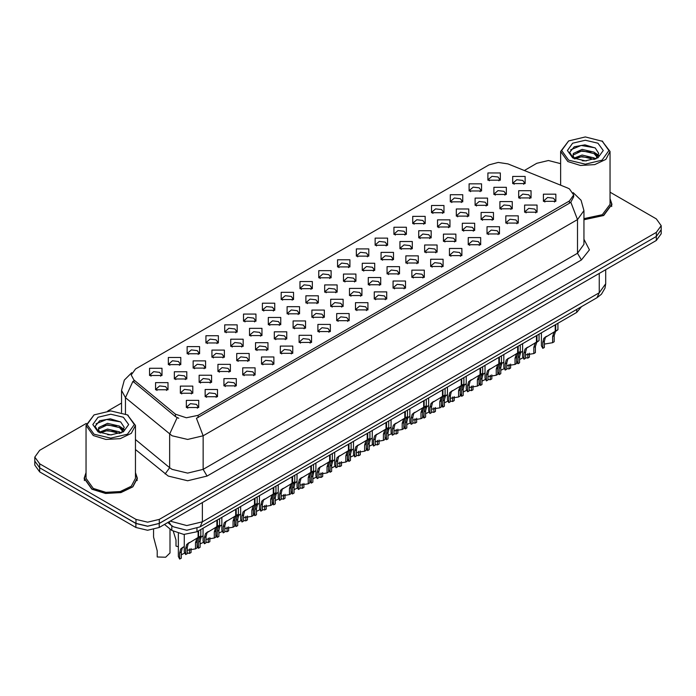 <?xml version="1.0" encoding="UTF-8"?>
<svg xmlns="http://www.w3.org/2000/svg" width="696" height="696" viewBox="0 0 696 696"><rect width="100%" height="100%" fill="white"/><g stroke="black" fill="none" stroke-linecap="round" stroke-linejoin="round"><path stroke-width="1.04" d="M223.903 385.836L223.903 378.668L236.327 378.668L236.327 385.836L223.903 385.836M234.883 386.515L235.605 384.94L233.995 382.696L228.01 382.008L224.625 384.94L225.339 386.515M205.102 396.694L205.102 389.516L217.535 389.516L217.535 396.694L205.102 396.694M216.091 397.364L216.813 395.798L215.203 393.553L209.218 392.866L205.825 395.798L206.547 397.364M242.695 374.987L242.695 367.81L255.127 367.81L255.127 374.987L242.695 374.987M253.683 375.657L254.405 374.091L252.796 371.847L246.81 371.159L243.417 374.091L244.139 375.657M261.496 364.139L261.496 356.961L273.92 356.961L273.92 364.139L261.496 364.139M272.475 364.808L273.197 363.234L271.588 360.998L265.602 360.31L262.218 363.234L262.931 364.808M280.288 353.281L280.288 346.103L292.72 346.103L292.72 353.281L280.288 353.281M291.276 353.959L291.998 352.385L290.389 350.14L284.403 349.453L281.01 352.385L281.732 353.959M299.089 342.432L299.089 335.255L311.512 335.255L311.512 342.432L299.089 342.432M310.077 343.102L310.79 341.536L309.181 339.291L303.195 338.604L299.811 341.536L300.524 343.102M317.881 331.574L317.881 324.406L330.313 324.406L330.313 331.574L317.881 331.574M328.869 332.253L329.591 330.678L327.981 328.442L321.996 327.755L318.603 330.678L319.325 332.253M336.681 320.725L336.681 313.548L349.105 313.548L349.105 320.725L336.681 320.725M347.669 321.395L348.383 319.829L346.773 317.585L340.788 316.897L337.403 319.829L338.117 321.395M355.473 309.877L355.473 302.699L367.906 302.699L367.906 309.877L355.473 309.877M366.461 310.546L367.183 308.981L365.574 306.736L359.588 306.049L356.195 308.981L356.918 310.546M374.274 299.019L374.274 291.85L386.698 291.85L386.698 299.019L374.274 299.019M385.262 299.698L385.975 298.123L384.366 295.887L378.38 295.2L374.996 298.123L375.709 299.698M393.066 288.17L393.066 280.993L405.498 280.993L405.498 288.17L393.066 288.17M404.054 288.84L404.776 287.274L403.167 285.029L397.181 284.342L393.788 287.274L394.51 288.84M411.867 277.321L411.867 270.144L424.29 270.144L424.29 277.321L411.867 277.321M422.855 277.991L423.568 276.425L421.959 274.18L415.973 273.493L412.589 276.425L413.311 277.991M430.659 266.464L430.659 259.295L443.091 259.295L443.091 266.464L430.659 266.464M441.647 267.142L442.369 265.567L440.759 263.332L434.774 262.644L431.381 265.567L432.103 267.142M449.459 255.615L449.459 248.437L461.883 248.437L461.883 255.615L449.459 255.615M460.447 256.285L461.161 254.719L459.551 252.474L453.566 251.787L450.182 254.719L450.904 256.285M468.251 244.766L468.251 237.588L480.684 237.588L480.684 244.766L468.251 244.766M479.24 245.436L479.962 243.87L478.352 241.625L472.367 240.938L468.973 243.87L469.696 245.436M487.052 233.908L487.052 226.739L499.476 226.739L499.476 233.908L487.052 233.908M498.04 234.587L498.754 233.012L497.144 230.768L491.158 230.08L487.774 233.012L488.496 234.587M505.844 223.059L505.844 215.882L518.276 215.882L518.276 223.059L505.844 223.059M516.832 223.729L517.554 222.163L515.945 219.919L509.959 219.231L506.566 222.163L507.288 223.729M524.645 212.21L524.645 205.033L537.068 205.033L537.068 212.21L524.645 212.21M535.633 212.88L536.346 211.306L534.737 209.07L528.76 208.382L525.367 211.306L526.089 212.88M543.437 201.353L543.437 194.175L555.869 194.175L555.869 201.353L543.437 201.353M554.425 202.023L555.147 200.457L553.538 198.212L547.552 197.525L544.159 200.457L544.881 202.023M186.31 407.543L186.31 400.365L198.734 400.365L198.734 407.543L186.31 407.543M197.29 408.213L198.012 406.647L196.403 404.402L190.417 403.715L187.033 406.647L187.746 408.213M318.733 277.808L318.733 270.64L331.165 270.64L331.165 277.808L318.733 277.808M329.721 278.487L330.443 276.912L328.834 274.676L322.848 273.989L319.455 276.912L320.177 278.487M299.941 288.666L299.941 281.488L312.365 281.488L312.365 288.666L299.941 288.666M310.929 289.336L311.643 287.77L310.042 285.525L304.056 284.838L300.663 287.77L301.385 289.336M281.14 299.515L281.14 292.337L293.573 292.337L293.573 299.515L281.14 299.515M292.129 300.185L292.851 298.619L291.241 296.374L285.256 295.687L281.863 298.619L282.585 300.185M224.756 332.07L224.756 324.893L237.179 324.893L237.179 332.07L224.756 332.07M235.744 332.74L236.457 331.174L234.856 328.93L228.871 328.242L225.478 331.174L226.2 332.74M205.955 342.928L205.955 335.75L218.387 335.75L218.387 342.928L205.955 342.928M216.943 343.598L217.665 342.023L216.056 339.787L210.07 339.1L206.677 342.023L207.399 343.598M187.163 353.777L187.163 346.599L199.587 346.599L199.587 353.777L187.163 353.777M198.151 354.447L198.865 352.881L197.264 350.636L191.278 349.949L187.885 352.881L188.607 354.447M168.362 364.626L168.362 357.457L180.795 357.457L180.795 364.626L168.362 364.626M179.351 365.304L180.073 363.73L178.463 361.485L172.477 360.798L169.084 363.73L169.807 365.304M262.349 310.364L262.349 303.195L274.772 303.195L274.772 310.364L262.349 310.364M273.337 311.042L274.05 309.468L272.449 307.232L266.464 306.545L263.071 309.468L263.793 311.042M243.548 321.221L243.548 314.044L255.98 314.044L255.98 321.221L243.548 321.221M254.536 321.891L255.258 320.325L253.649 318.081L247.663 317.393L244.27 320.325L244.992 321.891M337.534 266.959L337.534 259.782L349.957 259.782L349.957 266.959L337.534 266.959M348.522 267.629L349.235 266.063L347.635 263.819L341.649 263.132L338.256 266.063L338.978 267.629M356.326 256.111L356.335 248.933L368.758 248.933L368.758 256.111L356.326 256.111M367.314 256.78L368.036 255.215L366.427 252.97L360.441 252.283L357.048 255.215L357.77 256.78M375.127 245.253L375.127 238.084L387.55 238.084L387.55 245.253L375.127 245.253M386.115 245.932L386.837 244.357L385.227 242.121L379.242 241.425L375.849 244.357L376.571 245.932M393.927 234.404L393.927 227.227L406.351 227.227L406.351 234.404L393.927 234.404M404.907 235.074L405.629 233.508L404.019 231.263L398.034 230.576L394.641 233.508L395.363 235.074M412.719 223.555L412.719 216.378L425.143 216.378L425.143 223.555L412.719 223.555M423.707 224.225L424.43 222.659L422.82 220.415L416.834 219.727L413.441 222.659L414.163 224.225M431.52 212.698L431.52 205.529L443.944 205.529L443.944 212.698L431.52 212.698M442.499 213.376L443.221 211.801L441.612 209.557L435.626 208.87L432.233 211.801L432.955 213.376M450.312 201.849L450.312 194.671L462.736 194.671L462.736 201.849L450.312 201.849M461.3 202.519L462.022 200.953L460.413 198.708L454.427 198.021L451.034 200.953L451.756 202.519M469.113 191L469.113 183.822L481.536 183.822L481.536 191L469.113 191M480.092 191.67L480.814 190.095L479.205 187.859L473.219 187.172L469.826 190.095L470.548 191.67M487.905 180.142L487.905 172.965L500.337 172.965L500.337 180.142L487.905 180.142M498.893 180.812L499.615 179.246L498.005 177.001L492.02 176.314L488.627 179.246L489.349 180.812M149.57 375.483L149.57 368.306L161.994 368.306L161.994 375.483L149.57 375.483M160.559 376.153L161.272 374.587L159.662 372.343L153.685 371.655L150.292 374.587L151.015 376.153M324.719 292.12L324.719 284.942L337.142 284.942L337.142 292.12L324.719 292.12M335.707 292.79L336.42 291.224L334.82 288.979L328.834 288.292L325.441 291.224L326.163 292.79M305.918 302.969L305.918 295.791L318.35 295.791L318.35 302.969L305.918 302.969M316.906 303.639L317.628 302.073L316.019 299.828L310.033 299.141L306.64 302.073L307.362 303.639M287.126 313.818L287.126 306.649L299.55 306.649L299.55 313.818L287.126 313.818M298.114 314.496L298.828 312.922L297.218 310.686L291.241 309.998L287.848 312.922L288.57 314.496M230.733 346.373L230.733 339.204L243.165 339.204L243.165 346.373L230.733 346.373M241.721 347.052L242.443 345.477L240.833 343.241L234.848 342.554L231.455 345.477L232.177 347.052M268.325 324.675L268.325 317.498L280.758 317.498L280.758 324.675L268.325 324.675M279.314 325.345L280.036 323.779L278.426 321.535L272.44 320.847L269.048 323.779L269.77 325.345M249.533 335.524L249.533 328.347L261.957 328.347L261.957 335.524L249.533 335.524M260.522 336.194L261.235 334.628L259.625 332.384L253.649 331.696L250.255 334.628L250.978 336.194M174.348 378.928L174.348 371.76L186.772 371.76L186.772 378.928L174.348 378.928M185.336 379.607L186.049 378.032L184.44 375.796L178.454 375.109L175.07 378.032L175.792 379.607M193.14 368.08L193.14 360.902L205.572 360.902L205.572 368.08L193.14 368.08M204.128 368.75L204.85 367.183L203.241 364.939L197.255 364.252L193.862 367.183L194.584 368.75M211.941 357.231L211.941 350.053L224.364 350.053L224.364 357.231L211.941 357.231M222.929 357.901L223.642 356.335L222.033 354.09L216.047 353.403L212.663 356.335L213.385 357.901M343.511 281.262L343.511 274.094L355.943 274.094L355.943 281.262L343.511 281.262M354.499 281.941L355.221 280.366L353.611 278.122L347.626 277.434L344.233 280.366L344.955 281.941M362.311 270.413L362.311 263.236L374.735 263.236L374.735 270.413L362.311 270.413M373.3 271.083L374.013 269.517L372.412 267.273L366.427 266.585L363.034 269.517L363.756 271.083M381.103 259.565L381.103 252.387L393.536 252.387L393.536 259.565L381.103 259.565M392.092 260.234L392.814 258.66L391.204 256.424L385.219 255.736L381.826 258.66L382.548 260.234M399.904 248.707L399.904 241.529L412.328 241.529L412.328 248.707L399.904 248.707M410.892 249.385L411.606 247.811L410.005 245.566L404.019 244.879L400.626 247.811L401.348 249.385M418.696 237.858L418.696 230.68L431.129 230.68L431.129 237.858L418.696 237.858M429.684 238.528L430.406 236.962L428.797 234.717L422.811 234.03L419.418 236.962L420.14 238.528M437.497 227L437.497 219.832L449.921 219.832L449.921 227L437.497 227M448.485 227.679L449.198 226.104L447.598 223.868L441.612 223.181L438.219 226.104L438.941 227.679M456.289 216.151L456.289 208.974L468.721 208.974L468.721 216.151L456.289 216.151M467.277 216.821L467.999 215.255L466.39 213.011L460.404 212.323L457.011 215.255L457.733 216.821M475.09 205.303L475.09 198.125L487.513 198.125L487.513 205.303L475.09 205.303M486.078 205.972L486.791 204.406L485.19 202.162L479.205 201.475L475.812 204.406L476.534 205.972M493.89 194.445L493.89 187.276L506.314 187.276L506.314 194.445L493.89 194.445M504.87 195.124L505.592 193.549L503.982 191.313L497.997 190.626L494.604 193.549L495.326 195.124M512.682 183.596L512.682 176.419L525.106 176.419L525.106 183.596L512.682 183.596M523.67 184.266L524.393 182.7L522.783 180.455L516.797 179.768L513.404 182.7L514.127 184.266M155.547 389.786L155.547 382.609L167.98 382.609L167.98 389.786L155.547 389.786M166.535 390.456L167.257 388.89L165.648 386.645L159.662 385.958L156.269 388.89L156.992 390.456M199.126 382.382L199.126 375.214L211.549 375.214L211.549 382.382L199.126 382.382M210.114 383.061L210.827 381.486L209.218 379.25L203.232 378.563L199.848 381.486L200.561 383.061M217.918 371.534L217.918 364.356L230.35 364.356L230.35 371.534L217.918 371.534M228.906 372.203L229.628 370.637L228.018 368.393L222.033 367.705L218.64 370.637L219.362 372.203M236.718 360.685L236.718 353.507L249.142 353.507L249.142 360.685L236.718 360.685M247.706 361.355L248.42 359.788L246.81 357.544L240.825 356.857L237.44 359.788L238.154 361.355M255.51 349.827L255.51 342.658L267.943 342.658L267.943 349.827L255.51 349.827M266.498 350.506L267.22 348.931L265.611 346.695L259.625 345.999L256.232 348.931L256.954 350.506M274.311 338.978L274.311 331.801L286.735 331.801L286.735 338.978L274.311 338.978M285.299 339.648L286.012 338.082L284.403 335.837L278.417 335.15L275.033 338.082L275.755 339.648M293.103 328.129L293.103 320.952L305.535 320.952L305.535 328.129L293.103 328.129M304.091 328.799L304.813 327.233L303.204 324.988L297.218 324.301L293.825 327.233L294.547 328.799M311.904 317.272L311.904 310.103L324.327 310.103L324.327 317.272L311.904 317.272M322.892 317.95L323.605 316.375L321.996 314.131L316.01 313.444L312.626 316.375L313.348 317.95M330.696 306.423L330.696 299.245L343.128 299.245L343.128 306.423L330.696 306.423M341.684 307.093L342.406 305.527L340.796 303.282L334.811 302.595L331.418 305.527L332.14 307.093M349.496 295.574L349.496 288.396L361.92 288.396L361.92 295.574L349.496 295.574M360.485 296.244L361.198 294.669L359.588 292.433L353.603 291.746L350.219 294.669L350.941 296.244M368.288 284.716L368.288 277.539L380.721 277.539L380.721 284.716L368.288 284.716M379.276 285.386L379.999 283.82L378.389 281.575L372.404 280.888L369.01 283.82L369.733 285.386M387.089 273.867L387.089 266.69L399.513 266.69L399.513 273.867L387.089 273.867M398.077 274.537L398.791 272.971L397.181 270.727L391.204 270.039L387.811 272.971L388.533 274.537M405.881 263.01L405.881 255.841L418.313 255.841L418.313 263.01L405.881 263.01M416.869 263.688L417.591 262.114L415.982 259.878L409.996 259.19L406.603 262.114L407.325 263.688M424.682 252.161L424.682 244.983L437.105 244.983L437.105 252.161L424.682 252.161M435.67 252.831L436.383 251.265L434.782 249.02L428.797 248.333L425.404 251.265L426.126 252.831M443.474 241.312L443.474 234.134L455.906 234.134L455.906 241.312L443.474 241.312M454.462 241.982L455.184 240.416L453.575 238.171L447.589 237.484L444.196 240.416L444.918 241.982M462.274 230.454L462.274 223.285L474.698 223.285L474.698 230.454L462.274 230.454M473.263 231.133L473.976 229.558L472.375 227.322L466.39 226.635L462.997 229.558L463.719 231.133M481.067 219.605L481.067 212.428L493.499 212.428L493.499 219.605L481.067 219.605M492.055 220.275L492.777 218.709L491.167 216.465L485.182 215.777L481.789 218.709L482.511 220.275M499.867 208.756L499.867 201.579L512.291 201.579L512.291 208.756L499.867 208.756M510.855 209.426L511.569 207.86L509.968 205.616L503.982 204.929L500.589 207.86L501.311 209.426M518.659 197.899L518.659 190.73L531.091 190.73L531.091 197.899L518.659 197.899M529.647 198.577L530.369 197.003L528.76 194.758L522.774 194.071L519.381 197.003L520.103 198.577M180.325 393.24L180.325 386.062L192.757 386.062L192.757 393.24L180.325 393.24M191.313 393.91L192.035 392.344L190.426 390.099L184.44 389.412L181.047 392.344L181.769 393.91M567.405 187.929L569.38 188.886L573.721 194.941L569.38 200.996L198.116 415.347L186.337 417.817L175.479 414.198L133.893 379.912L131.213 375.005L135.555 368.95L489.027 164.882L498.214 162.403L508.01 163.917L567.405 187.929M581.491 306.692L576.758 312.434L196.959 531.709L183.866 534.458L171.808 530.439L164.517 524.427M86.017 472.619L84.094 478.352L91.898 489.227L105.54 493.438L120.93 492.559L132.884 486.895L137.373 478.352L135.45 472.619M573.721 194.941L573.721 196.759L570.824 202.188L569.38 203.232L196.446 418.331L203.162 435.748L187.624 439.463L172.095 435.748L125.489 397.66L121.513 390.386L121.513 412.406M86.269 423.42L39.663 450.321L34.835 457.055L34.835 461.083L39.663 467.816L135.981 523.418L147.63 526.202L159.28 523.418L656.372 236.422L661.2 229.697L661.2 225.661L656.372 218.935L610.018 192.174M178.811 418.331L175.479 416.643L132.901 381.347L125.489 397.66L125.489 413.894M583.97 219.719L603.667 215.499L611.941 204.363L610.018 198.621M34.835 457.055L39.663 463.78L135.981 519.381L147.63 522.165L159.28 519.381L656.372 232.386L661.2 225.661M560.593 163.63L548.413 160.541L536.764 163.325L524.314 170.511M121.513 403.071L107.758 411.014M34.835 460.456L34.8 465.145L39.628 471.871L135.938 527.472L147.587 530.265L159.236 527.472L656.337 240.477L661.165 233.752L661.165 230.35M34.8 461.109L39.628 467.834L135.938 523.444L147.587 526.228L159.236 523.444L656.337 236.449L656.372 232.386M178.306 533.597L178.306 556.469L179.664 559.088L179.664 552.937L180.716 548.944L184.283 546.551M191.078 548.552L191.078 552.502L189.477 553.424L189.477 548.927M183.518 546.995L181.926 547.917L183.518 546.995L182.265 548.048L181.264 552.015L181.264 558.166L179.664 559.088M189.477 553.424L187.241 553.007M184.562 553.172L181.264 554.773M153.529 529.621L153.529 537.042L157.226 550.832L157.226 556.983L165.665 557.2L169.998 553.015L169.998 528.951M184.283 534.476L184.283 551.937L185.641 554.555L185.641 548.404L186.693 544.42L198.09 537.512L198.09 531.057M198.56 537.234L200.761 535.963L198.351 537.695L197.055 541.819L197.055 547.97L195.463 548.892L195.463 542.741L196.794 538.591L198.56 537.234L198.595 530.761M189.503 542.471L187.903 543.385L189.503 542.471L188.251 543.524L187.241 547.482L187.241 553.633L185.641 554.555M195.463 548.892L187.241 550.24M197.751 537.703L199.343 536.781M568.606 160.184L585.301 164.178L602.005 160.184L608.922 150.545L602.005 140.905L610.018 151.441L605.851 159.375L594.767 164.63L580.481 165.439L567.832 161.533L560.593 151.441L568.606 140.905L561.689 150.545L568.606 160.184M583.97 218.605L602.301 214.716L610.018 204.363L610.018 151.441M583.97 219.562L603.467 215.395L611.671 204.363L610.018 199.065M582.308 160.741L586.493 160.863M574.096 158.114L582.091 155.06L594.088 157.87L595.532 159.036M574.835 158.879L582.091 156.487L594.349 159.471M574.217 158.671L572.938 155.66L574.94 158.975M572.938 155.66L573.313 153.485L582.091 149.37L594.088 152.172L597.647 157.096M572.965 155.834L573.313 154.912L582.091 150.788L594.088 153.599L597.368 157.47M595.959 158.853L598.769 153.346L595.219 148.004L584.884 144.829L574.322 146.786L569.641 152.346L573.278 158.209M597.968 143.237L585.301 140.209L572.643 143.237L567.397 150.545L572.643 157.861L585.301 160.889L597.968 157.861L603.215 150.545L597.968 143.237M602.779 141.358L585.301 136.912L568.606 140.905M570.598 149.797L581.117 145.481L594.976 147.839M577.167 151.893L581.117 151.18L591.008 152.024M596.42 154.338L598.377 155.774M577.167 157.592L581.117 156.87L591.008 157.722M594.932 152.798L598.569 155.225M94.038 434.182L110.734 438.175L127.429 434.182L134.354 424.543L127.429 414.894L135.45 425.439L131.283 433.364L120.191 438.619L105.914 439.428L93.255 435.522L86.017 425.439L94.038 414.894L87.122 424.543L94.038 434.182M86.017 425.439L86.017 478.352L93.255 488.444L105.914 492.342L120.191 491.533L131.283 486.278L135.45 478.352L135.45 425.439M86.017 473.054L84.373 478.352L92.09 489.114L105.592 493.281L120.826 492.411L132.658 486.808L137.095 478.352L135.45 473.054M107.732 434.73L111.917 434.852M99.528 432.103L107.523 429.049L119.512 431.859L120.965 433.025M100.259 432.868L107.523 430.476L119.773 433.46M99.65 432.66L98.362 429.65L100.372 432.973M98.362 429.65L98.745 427.475L107.523 423.359L119.512 426.161L123.079 431.094M98.397 429.824L98.745 428.901L107.523 424.786L119.512 427.588L122.8 431.459M121.391 432.851L124.192 427.344L120.643 421.993L110.307 418.818L99.746 420.775L95.065 426.344L98.71 432.199M123.401 417.226L110.734 414.198L98.075 417.226L92.829 424.534L98.075 431.851L110.734 434.878L123.401 431.851L128.638 424.534L123.401 417.226M127.429 414.894L110.734 410.901L94.038 414.894M96.031 423.786L106.54 419.47L120.399 421.828M102.599 425.882L106.54 425.169L116.441 426.013M121.852 428.327L123.81 429.763M102.599 431.581L106.54 430.868L116.441 431.711M120.364 426.796L123.992 429.223M197.099 541.01L197.099 545.62L198.464 548.239L198.464 542.088L199.508 538.095L203.084 535.702M209.87 537.703L209.87 541.645L208.278 542.567L208.278 538.078M202.319 536.146L200.718 537.068L202.319 536.146L201.066 537.199L200.056 541.166L200.056 547.317L198.464 548.239M208.278 542.567L206.042 542.149M203.363 542.323L200.056 543.924M215.899 530.161L215.899 534.763L217.256 537.382L217.256 531.231L218.309 527.246L221.876 524.854M228.671 526.846L228.671 530.796L227.07 531.718L227.07 527.22M221.111 525.289L219.518 526.211L221.111 525.289L219.858 526.35L218.857 530.308L218.857 536.459L217.256 537.382M227.07 531.718L224.834 531.3M222.154 531.466L218.857 533.066M234.691 519.312L234.691 523.914L236.057 526.533L236.057 520.382L237.101 516.388L240.677 513.996M247.463 515.997L247.463 519.938L245.871 520.869L245.871 516.371M239.911 514.44L238.319 515.362L239.911 514.44L238.658 515.492L237.649 519.46L237.649 525.611L236.057 526.533M245.871 520.869L243.635 520.451M240.955 520.617L237.649 522.217M253.492 508.454L253.492 513.065L254.849 515.684L254.849 509.533L255.902 505.54L259.469 503.147M266.264 505.148L266.264 509.089L264.663 510.011L264.663 505.522M258.703 503.591L257.111 504.504L258.703 503.591L257.459 504.643L256.45 508.602L256.45 514.753L254.849 515.684M264.663 510.011L262.427 509.594M259.747 509.768L256.45 511.369M173.426 531.57L176.027 539.983L176.027 546.134L178.306 546.734M203.084 528.177L203.084 541.088L204.441 543.707L204.441 537.556L205.494 533.562L216.882 526.654L216.882 520.208M217.396 526.367L219.553 525.115L217.143 526.837L215.856 530.97L215.856 537.121L214.255 538.043L214.255 531.892L215.586 527.733L217.361 526.385L215.769 527.298L217.396 526.367L217.396 519.912M208.295 531.613L206.703 532.536L208.295 531.613L207.043 532.666L206.042 536.633L206.042 542.784L204.441 543.707M214.255 538.043L206.042 539.391M216.552 526.846L218.144 525.932M221.876 517.319L221.876 530.239L223.233 532.858L223.233 526.707L224.286 522.713L235.683 515.806L235.683 509.35M236.188 515.51L238.354 514.266L235.944 515.988L234.648 520.112L234.648 526.263L233.056 527.185L233.056 521.034L234.387 516.884L236.153 515.527L234.569 516.449L236.188 515.51L236.188 509.063M227.096 520.765L225.495 521.687L227.096 520.765L225.843 521.817L224.834 525.784L224.834 531.935L223.233 532.858M233.056 527.185L224.834 528.542M235.344 515.997L236.936 515.075M240.677 506.47L240.677 519.381L242.034 522L242.034 515.849L243.087 511.865L254.475 504.957L254.475 498.501M254.988 504.661L257.146 503.408L254.736 505.131L253.448 509.263L253.448 515.414L251.848 516.336L251.848 510.185L253.179 506.035L254.954 504.678L253.361 505.592L254.988 504.661L254.988 498.205M245.888 509.907L244.296 510.829L245.888 509.907L244.635 510.968L243.635 514.927L243.635 521.078L242.034 522M251.848 516.336L243.635 517.685M254.144 505.148L255.736 504.226M259.469 495.622L259.469 508.532L260.826 511.151L260.826 505L261.879 501.007L273.276 494.099L273.276 487.652M273.78 493.803L275.947 492.559L273.537 494.282L272.24 498.414L272.24 504.565L270.648 505.487L270.648 499.337L271.979 495.178L273.745 493.829L272.162 494.743L273.78 493.803L273.78 487.357M264.689 499.058L263.088 499.98L264.689 499.058L263.436 500.111L262.427 504.078L262.427 510.229L260.826 511.151M270.648 505.487L262.427 506.836M272.936 494.29L274.529 493.377M278.269 484.764L278.269 497.683L279.627 500.302L279.627 494.151L280.679 490.158L292.068 483.25L292.068 476.795M292.581 482.954L294.739 481.702L292.329 483.433L291.041 487.557L291.041 493.708L289.44 494.63L289.44 488.479L290.771 484.329L292.546 482.972L290.954 483.894L292.581 482.954L292.581 476.508M283.481 488.209L281.889 489.123L283.481 488.209L282.228 489.262L281.228 493.229L281.228 499.371L279.627 500.302M289.44 494.63L281.228 495.987M291.737 483.442L293.329 482.519M297.061 473.915L297.061 486.826L298.427 489.445L298.427 483.294L299.471 479.309L310.868 472.393L310.868 465.946M311.373 472.105L313.539 470.853L311.129 472.575L309.833 476.708L309.833 482.859L308.241 483.781L308.241 477.63L309.572 473.471L311.338 472.123L309.755 473.036L311.373 472.105L311.373 465.65M302.281 477.352L300.681 478.274L302.281 477.352L301.029 478.404L300.019 482.372L300.019 488.522L298.427 489.445M308.241 483.781L300.019 485.129M310.529 472.593L312.121 471.671M315.862 463.066L315.862 475.977L317.219 478.596L317.219 472.445L318.272 468.452L329.66 461.544L329.66 455.097M330.174 461.248L332.331 460.004L329.921 461.726L328.634 465.85L328.634 472.001L327.033 472.923L327.033 466.781L328.373 462.623L330.139 461.274L328.547 462.188L330.174 461.248L330.174 454.801M321.074 466.503L319.481 467.425L321.074 466.503L319.821 467.555L318.82 471.523L318.82 477.673L317.219 478.596M327.033 472.923L318.82 474.28M329.33 461.735L330.922 460.822M334.654 452.209L334.654 465.119L336.02 467.738L336.02 461.587L337.064 457.603L348.461 450.695L348.461 444.239M348.966 450.399L351.132 449.146L348.722 450.877L347.426 455.001L347.426 461.152L345.834 462.074L345.834 455.923L347.165 451.774L348.931 450.416L347.348 451.339L348.966 450.399L348.966 443.944M339.874 455.654L338.273 456.567L339.874 455.654L338.621 456.707L337.612 460.665L337.612 466.816L336.02 467.738M345.834 462.074L337.612 463.423M348.122 450.886L349.714 449.964M353.455 441.36L353.455 454.27L354.812 456.889L354.812 450.738L355.865 446.745L367.253 439.837L367.253 433.39M367.732 439.567L369.924 438.297L367.514 440.02L366.226 444.152L366.226 450.303L364.626 451.225L364.626 445.075L365.965 440.916L367.732 439.567L367.766 433.095M358.666 444.796L357.074 445.718L358.666 444.796L357.413 445.849L356.413 449.816L356.413 455.967L354.812 456.889M364.626 451.225L356.413 452.574M366.923 440.037L368.515 439.115M372.247 430.511L372.247 443.422L373.613 446.04L373.613 439.889L374.657 435.896L386.054 428.988L386.054 422.542M386.524 428.71L388.725 427.448L386.315 429.171L385.019 433.295L385.019 439.446L383.426 440.368L383.426 434.217L384.757 430.067L386.524 428.71L386.558 422.246M377.467 433.947L375.875 434.87L377.467 433.947L376.214 435L375.205 438.967L375.205 445.118L373.613 446.04M383.426 440.368L375.205 441.725M385.715 429.18L387.307 428.266M391.048 419.653L391.048 432.564L392.405 435.183L392.405 429.032L393.457 425.047L404.846 418.139L404.846 411.684M405.359 417.844L407.517 416.591L405.107 418.322L403.819 422.446L403.819 428.597L402.218 429.519L402.218 423.368L403.558 419.218L405.324 417.861L403.741 418.775L405.359 417.844L405.359 411.388M396.259 423.098L394.667 424.012L396.259 423.098L395.015 424.151L394.006 428.11L394.006 434.26L392.405 435.183M402.218 429.519L394.006 430.868M404.515 418.331L406.107 417.409M409.84 408.804L409.84 421.715L411.205 424.334L411.205 418.183L412.25 414.19L423.647 407.282L423.647 400.835M424.151 406.995L426.317 405.742L423.907 407.465L422.611 411.597L422.611 417.748L421.019 418.67L421.019 412.519L422.35 408.361L424.116 407.012L422.533 407.926L424.151 406.995L424.151 400.539M415.06 412.241L413.467 413.163L415.06 412.241L413.807 413.293L412.798 417.261L412.798 423.412L411.205 424.334M421.019 418.67L412.798 420.019M423.307 407.482L424.899 406.56M428.64 397.947L428.64 410.866L429.998 413.485L429.998 407.334L431.05 403.341L442.439 396.433L442.439 389.978M442.952 396.137L445.109 394.893L442.7 396.616L441.412 400.739L441.412 406.89L439.811 407.812L439.811 401.662L441.151 397.512L442.917 396.155L441.334 397.077L442.952 396.137L442.952 389.69M433.852 401.392L432.26 402.314L433.852 401.392L432.608 402.445L431.598 406.412L431.598 412.563L429.998 413.485M439.811 407.812L431.598 409.17M442.108 396.624L443.7 395.702M447.432 387.098L447.432 400.009L448.798 402.627L448.798 396.476L449.842 392.492L461.239 385.584L461.239 379.129M461.744 385.288L463.91 384.035L461.5 385.767L460.204 389.89L460.204 396.041L458.612 396.964L458.612 390.813L459.943 386.663L461.709 385.306L460.126 386.219L461.744 385.288L461.744 378.833M452.652 390.543L451.06 391.457L452.652 390.543L451.399 391.596L450.39 395.554L450.39 401.705L448.798 402.627M458.612 396.964L450.39 398.312M460.9 385.775L462.492 384.853M466.233 376.249L466.233 389.16L467.59 391.778L467.59 385.627L468.643 381.634L480.031 374.726L480.031 368.28M480.545 374.439L482.702 373.186L480.292 374.909L479.005 379.042L479.005 385.192L477.404 386.115L477.404 379.964L478.744 375.805L480.51 374.457L478.926 375.37L480.545 374.439L480.545 367.984M471.444 379.685L469.852 380.608L471.444 379.685L470.2 380.738L469.191 384.705L469.191 390.856L467.59 391.778M477.404 386.115L469.191 387.463M479.701 374.918L481.293 374.004M485.025 365.391L485.025 378.311L486.391 380.93L486.391 374.779L487.435 370.785L498.832 363.877L498.832 357.422M499.337 363.582L501.503 362.338L499.093 364.06L497.797 368.184L497.797 374.335L496.204 375.257L496.204 369.106L497.536 364.956L499.302 363.599L497.718 364.521L499.337 363.582L499.337 357.135M490.245 368.837L488.653 369.759L490.245 368.837L488.992 369.889L487.983 373.856L487.983 380.007L486.391 380.93M496.204 375.257L487.983 376.614M498.493 364.069L500.085 363.147M503.826 354.542L503.826 367.453L505.183 370.072L505.183 363.921L506.236 359.936L517.624 353.029L517.624 346.573M518.137 352.733L520.303 351.48L517.885 353.203L516.597 357.335L516.597 363.486L514.997 364.408L514.997 358.257L516.336 354.107L518.102 352.75L516.519 353.664L518.137 352.733L518.137 346.277M509.037 357.979L507.445 358.901L509.037 357.979L507.793 359.04L506.784 362.999L506.784 369.15L505.183 370.072M514.997 364.408L506.784 365.757M517.293 353.22L518.885 352.298M522.618 343.694L522.618 356.604L523.984 359.223L523.984 353.072L525.036 349.079L536.425 342.171L536.425 335.724M536.929 341.875L539.096 340.631L536.686 342.354L535.389 346.486L535.389 352.628L533.797 353.559L533.797 347.408L535.128 343.25L536.903 341.901L535.311 342.815L536.929 341.875L536.929 335.428M527.838 347.13L526.246 348.052L527.838 347.13L526.585 348.183L525.576 352.15L525.576 358.301L523.984 359.223M533.797 353.559L525.576 354.908M536.085 342.362L537.677 341.449M541.418 332.836L541.418 345.755L542.776 348.374L542.776 342.223L543.828 338.23L555.217 331.322L555.217 324.867M555.695 331.044L557.896 329.774L555.478 331.505L554.19 335.629L554.19 341.78L552.589 342.702L552.589 336.551L553.929 332.401L555.695 331.044L555.73 324.58M546.63 336.281L545.038 337.195L546.63 336.281L545.386 337.334L544.376 341.292L544.376 347.443L542.776 348.374M552.589 342.702L544.376 344.059M554.886 331.514L556.478 330.591M272.284 497.605L272.284 502.207L273.65 504.826L273.65 498.675L274.694 494.691L278.269 492.298M285.055 494.29L285.055 498.24L283.463 499.163L283.463 494.665M277.504 492.733L275.912 493.655L277.504 492.733L276.251 493.786L275.242 497.753L275.242 503.904L273.65 504.826M283.463 499.163L281.228 498.745M278.548 498.91L275.242 500.511M291.085 486.748L291.085 491.359L292.442 493.977L292.442 487.826L293.495 483.833L297.061 481.441M303.856 483.442L303.856 487.383L302.255 488.305L302.255 483.816M296.296 481.884L294.704 482.807L296.296 481.884L295.052 482.937L294.043 486.904L294.043 493.055L292.442 493.977M302.255 488.305L300.019 487.896M297.34 488.061L294.043 489.662M309.877 475.899L309.877 480.501L311.243 483.12L311.243 476.969L312.286 472.984L315.862 470.592M322.648 472.593L322.648 476.534L321.056 477.456L321.056 472.958M315.097 471.035L313.505 471.949L315.097 471.035L313.844 472.088L312.835 476.047L312.835 482.197L311.243 483.12M321.056 477.456L318.82 477.038M316.141 477.212L312.835 478.805M328.677 465.05L328.677 469.652L330.035 472.271L330.035 466.12L331.087 462.127L334.654 459.743M341.449 461.735L341.449 465.685L339.848 466.607L339.848 462.109M333.889 460.178L332.296 461.1L333.889 460.178L332.644 461.23L331.635 465.198L331.635 471.349L330.035 472.271M339.848 466.607L337.612 466.19M334.933 466.355L331.635 467.956M347.469 454.192L347.469 458.803L348.835 461.422L348.835 455.271L349.879 451.278L353.455 448.885M360.241 450.886L360.241 454.827L358.649 455.75L358.649 451.26M352.689 449.329L351.097 450.251L352.689 449.329L351.436 450.382L350.427 454.349L350.427 460.5L348.835 461.422M358.649 455.75L356.413 455.341M353.733 455.506L350.427 457.107M366.27 443.343L366.27 447.946L367.627 450.564L367.627 444.413L368.68 440.429L372.247 438.036M379.042 440.029L379.042 443.978L377.441 444.901L377.441 440.403M371.481 438.48L369.889 439.394L371.481 438.48L370.237 439.533L369.228 443.491L369.228 449.642L367.627 450.564M377.441 444.901L375.205 444.483M372.525 444.648L369.228 446.249M385.062 432.494L385.062 437.097L386.428 439.715L386.428 433.565L387.481 429.571L391.048 427.179M397.834 429.18L397.834 433.13L396.241 434.052L396.241 429.554M390.282 427.622L388.69 428.545L390.282 427.622L389.029 428.675L388.02 432.642L388.02 438.793L386.428 439.715M396.241 434.052L394.006 433.634M391.326 433.799L388.02 435.4M403.863 421.637L403.863 426.248L405.22 428.866L405.22 422.716L406.273 418.722L409.84 416.33M416.634 418.331L416.634 422.272L415.034 423.194L415.034 418.705M409.074 416.774L407.482 417.696L409.074 416.774L407.83 417.826L406.821 421.793L406.821 427.944L405.22 428.866M415.034 423.194L412.798 422.776M410.118 422.95L406.821 424.551M422.655 410.788L422.655 415.39L424.021 418.009L424.021 411.858L425.073 407.873L428.64 405.481M435.426 407.473L435.426 411.423L433.834 412.345L433.834 407.847M427.875 405.925L426.283 406.838L427.875 405.925L426.622 406.977L425.613 410.936L425.613 417.087L424.021 418.009M433.834 412.345L431.598 411.928M428.919 412.093L425.613 413.694M441.455 399.939L441.455 404.541L442.813 407.16L442.813 401.009L443.865 397.016L447.432 394.623M454.227 396.624L454.227 400.574L452.626 401.496L452.626 396.998M446.667 395.067L445.075 395.989L446.667 395.067L445.423 396.12L444.413 400.087L444.413 406.238L442.813 407.16M452.626 401.496L450.39 401.079M447.719 401.244L444.413 402.845M460.247 389.081L460.247 393.692L461.613 396.311L461.613 390.16L462.666 386.167L466.233 383.774M473.028 385.775L473.028 389.716L471.427 390.639L471.427 386.15M465.467 384.218L463.875 385.132L465.467 384.218L464.215 385.271L463.205 389.238L463.205 395.389L461.613 396.311M471.427 390.639L469.191 390.221M466.511 390.395L463.205 391.996M479.048 378.233L479.048 382.835L480.405 385.454L480.405 379.303L481.458 375.318L485.025 372.925M491.82 374.918L491.82 378.868L490.219 379.79L490.219 375.292M484.259 373.361L482.667 374.283L484.259 373.361L483.015 374.413L482.006 378.38L482.006 384.531L480.405 385.454M490.219 379.79L487.983 379.372M485.312 379.538L482.006 381.138M497.84 367.384L497.84 371.986L499.206 374.605L499.206 368.454L500.259 364.46L503.826 362.068M510.62 364.069L510.62 368.01L509.02 368.941L509.02 364.443M503.06 362.512L501.468 363.434L503.06 362.512L501.807 363.564L500.798 367.531L500.798 373.682L499.206 374.605M509.02 368.941L506.784 368.523M504.104 368.689L500.798 370.289M516.641 356.526L516.641 361.128L517.998 363.747L517.998 357.605L519.051 353.611L522.618 351.219M529.412 353.22L529.412 357.161L527.812 358.083L527.812 353.594M521.852 351.663L520.26 352.576L521.852 351.663L520.608 352.715L519.599 356.674L519.599 362.825L517.998 363.747M527.812 358.083L525.576 357.666M522.905 357.84L519.599 359.44M198.116 415.347L198.116 417.583M175.479 414.198L175.479 416.643M133.893 379.912L133.893 382.356M569.38 200.996L569.38 203.232M576.758 309.424L576.758 312.434M171.808 525.776L171.808 530.439M196.959 528.394L196.959 531.709M583.97 239.241L589.399 249.881L581.421 259.965L207.043 476.108L203.162 469.382L577.541 253.24L583.97 244.27L583.97 210.636L577.541 219.605L570.824 202.188M207.043 476.108L187.624 480.753L168.214 476.108L135.45 449.512M177.123 417.661L169.633 434.052L169.633 467.686L172.095 469.382L187.624 473.097L203.162 469.382L203.162 435.748L577.541 219.605L577.541 253.24L581.421 259.965M159.28 519.381L159.28 523.418M135.981 519.381L135.981 523.418M39.663 463.78L39.663 467.816M135.45 439.507L169.633 467.686L165.135 473.993M170.155 521.173L186.815 525.584L202.345 521.87L599.247 292.72L605.685 283.75L605.024 288.109L601.431 294.243L596.968 297.749L200.074 526.898L202.345 521.87L202.345 502.59M599.247 273.441L599.247 292.72L596.968 297.749M168.989 521.852L170.825 525.019L167.814 522.531M656.337 240.477L656.337 236.449M159.236 527.472L159.236 523.444M135.938 527.472L135.938 523.444M39.628 471.871L39.628 467.834M179.664 552.937L181.264 552.015M195.463 542.741L197.055 541.819M185.641 548.404L187.241 547.482M198.464 542.088L200.056 541.166M217.256 531.231L218.857 530.308M236.057 520.382L237.649 519.46M254.849 509.533L256.45 508.602M214.255 531.892L215.856 530.97M204.441 537.556L206.042 536.633M233.056 521.034L234.648 520.112M223.233 526.707L224.834 525.784M251.848 510.185L253.448 509.263M242.034 515.849L243.635 514.927M270.648 499.337L272.24 498.414M260.826 505L262.427 504.078M289.44 488.479L291.041 487.557M279.627 494.151L281.228 493.229M308.241 477.63L309.833 476.708M298.427 483.294L300.019 482.372M327.033 466.781L328.634 465.85M317.219 472.445L318.82 471.523M345.834 455.923L347.426 455.001M336.02 461.587L337.612 460.665M364.626 445.075L366.226 444.152M354.812 450.738L356.413 449.816M383.426 434.217L385.019 433.295M373.613 439.889L375.205 438.967M402.218 423.368L403.819 422.446M392.405 429.032L394.006 428.11M421.019 412.519L422.611 411.597M411.205 418.183L412.798 417.261M439.811 401.662L441.412 400.739M429.998 407.334L431.598 406.412M458.612 390.813L460.204 389.89M448.798 396.476L450.39 395.554M477.404 379.964L479.005 379.042M467.59 385.627L469.191 384.705M496.204 369.106L497.797 368.184M486.391 374.779L487.983 373.856M514.997 358.257L516.597 357.335M505.183 363.921L506.784 362.999M533.797 347.408L535.389 346.486M523.984 353.072L525.576 352.15M552.589 336.551L554.19 335.629M542.776 342.223L544.376 341.292M273.65 498.675L275.242 497.753M292.442 487.826L294.043 486.904M311.243 476.969L312.835 476.047M330.035 466.12L331.635 465.198M348.835 455.271L350.427 454.349M367.627 444.413L369.228 443.491M386.428 433.565L388.02 432.642M405.22 422.716L406.821 421.793M424.021 411.858L425.613 410.936M442.813 401.009L444.413 400.087M461.613 390.16L463.205 389.238M480.405 379.303L482.006 378.38M499.206 368.454L500.798 367.531M517.998 357.605L519.599 356.674M583.97 210.636L581.099 200.265L573.191 192.661M131.753 372.717L124.332 380.103L121.513 390.386M200.074 526.898L186.815 530.23L173.556 526.898L170.825 525.019M605.685 283.75L605.685 269.726M200.761 535.963L200.761 529.517M611.671 206.564L611.671 204.363M560.593 185.171L560.593 151.441M127.438 414.894L128.212 415.347M137.095 480.553L137.095 478.352M84.373 480.553L84.373 478.352M219.553 525.115L219.553 518.659M238.354 514.266L238.354 507.81M257.146 503.408L257.146 496.961M275.947 492.559L275.947 486.104M294.739 481.702L294.739 475.255M313.539 470.853L313.539 464.406M332.331 460.004L332.331 453.548M351.132 449.146L351.132 442.7M369.924 438.297L369.924 431.851M388.725 427.448L388.725 420.993M407.517 416.591L407.517 410.144M426.317 405.742L426.317 399.286M445.109 394.893L445.109 388.438M463.91 384.035L463.91 377.589M482.702 373.186L482.702 366.731M501.503 362.338L501.503 355.882M520.303 351.48L520.303 345.033M539.096 340.631L539.096 334.176M557.896 329.774L557.896 323.327"/></g></svg>
